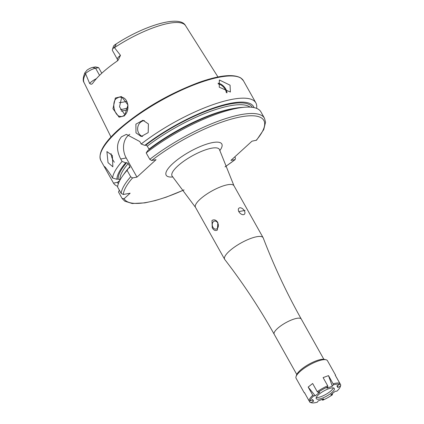 <?xml version="1.0" encoding="UTF-8"?>
<svg xmlns="http://www.w3.org/2000/svg" width="424" height="424" viewBox="0 0 424 424"><rect width="100%" height="100%" fill="white"/><g stroke="black" fill="none" stroke-linecap="round" stroke-linejoin="round"><path stroke-width="0.64" d="M119.091 117.188L112.959 108.708L115.339 98.029L121.428 96.545L128.006 104.993L124.55 115.821L119.091 117.188M116.224 98.591C111.496 102.566 114.257 115.052 119.743 116.351L122.064 116.542L124.736 115.132C129.739 111.231 128.896 98.357 121.842 97.26L119.123 97.138L116.224 98.591M148.4 123.941L142.946 120.262L135.887 124.153L135.977 132.855L141.208 136.512L148.193 132.606L148.4 123.941M144.372 120.57A8.173 7.293 -83.9 0 0 138.712 133.147A8.173 7.293 -83.9 0 0 142.628 136.502M112.36 155.491L106.906 151.58L108.03 162.641L112.858 166.802L112.36 155.491M111.046 153.583A8.173 3.487 -111.3 0 0 113.261 160.595A8.173 3.487 -111.3 0 0 114.332 162.249M274.185 334.229A15.524 4.367 150.7 0 1 281.128 325.621A15.524 4.367 150.7 0 1 296.795 318.35A15.524 4.367 150.7 0 1 301.263 319.034C286.603 292.899 273.92 265.864 263.224 237.928A22.064 6.206 150.7 0 0 263.113 237.694A22.064 6.206 150.7 0 0 256.769 236.725A22.064 6.206 150.7 0 0 229.273 251.199A22.064 6.206 150.7 0 0 224.635 259.292A22.064 6.206 150.7 0 0 224.773 259.504C243.042 283.19 259.514 308.1 274.185 334.229L296.774 374.482M217.703 222.918A4.086 3.021 -100.5 0 0 214.571 221.084A4.086 3.021 -100.5 0 0 212.928 227.28A4.086 3.021 -100.5 0 0 216.06 229.114A4.086 3.021 -100.5 0 0 217.703 222.918M212.233 227.714L212.005 220.427C214.215 219.234 216.166 219.955 217.851 222.589L217.38 230.004C215.434 231.149 213.722 230.386 212.233 227.714M244.335 210.739A4.086 2.496 47.6 0 0 238.882 208.221A4.086 2.496 47.6 0 0 238.929 211.74A4.086 2.496 47.6 0 0 244.388 214.258A4.086 2.496 47.6 0 0 244.335 210.739M238.696 211.608L245.056 210.431L238.696 211.608M219.25 87.201L219.356 79.972L230.062 85.192L230.375 92.04L219.25 87.201M115.885 44.271L113.95 45.575A5.279 1.484 -29.3 0 0 113.473 46.349L112.381 49.672A7.977 2.242 -29.3 0 1 114.077 47.493A7.977 2.242 -29.3 0 1 114.204 47.382L115.938 45.135L115.885 44.271L115.938 45.135M92.194 83.857L92.708 83.3A58.857 16.552 -29.3 0 1 102.269 72.79A58.857 16.552 -29.3 0 1 116.743 61.363L118.291 59.975L120.48 55.327L114.464 47.658A58.183 16.361 -29.3 0 1 185.542 25.663C179.903 14.469 143.439 25.753 114.75 44.88L114.575 44.997M92.729 67.405L95.57 68.222A7.977 2.242 150.7 0 0 85.632 73.458A7.977 2.242 150.7 0 0 85.51 73.569L84.747 73.606L84.832 72.907L87.01 70.161A5.279 1.484 150.7 0 1 92.729 67.405L95.453 66.902L98.633 67.655L101.771 73.246M92.167 83.878L91.102 84.286L89.639 83.475L85.51 73.569M117.644 186.337A81.715 22.981 -29.3 0 1 113.505 183.136L104.458 167.014C103.975 165.334 106.138 168.058 110.945 175.192L112.546 178.038A81.715 22.981 -29.3 0 1 122.08 161.438L120.708 158.995C116.245 150.228 116.505 142.835 121.492 136.798L126.373 134.371L139.809 141.558L141.181 144.001A81.715 22.981 -29.3 0 1 255.873 102.9A81.715 22.981 -29.3 0 1 256.589 108.364M104.712 166.902A16.345 12.089 79.5 0 0 104.458 167.014L104.383 166.733M114.464 47.658L114.204 47.382M126.734 101.336A43.312 12.179 -29.3 0 1 119.255 102.613M113.505 183.136L117.459 182.325L119.547 180.953M118.333 183.751A77.889 21.905 -29.3 0 1 117.459 182.325M119.319 190.106L118.513 192.061L122.144 198.533L124.762 201.177L132.214 203.52L144.886 202.868L155.279 200.573L166.245 197.139L184.048 189.936M146.19 152.926A81.715 22.981 -29.3 0 1 245.311 107.182L241.664 107.426A77.889 21.905 -29.3 0 0 147.743 150.594L146.19 152.926L149.789 159.334A81.715 22.981 -29.3 0 1 264.481 118.232L265.546 122.186L263.728 129.617L256.536 140.196L251.967 141.192L230.953 160.373L235.119 159.599L235.458 158.025L234.801 156.859M122.107 198.474L124.11 198.713L130.136 193.212L123.315 194.478A80.083 22.52 -29.3 0 1 132.558 177.937L130.687 176.771L127.089 170.363L128.636 168.031L129.935 167.671M225.038 166.849A80.083 22.52 -29.3 0 0 235.119 159.599L225.065 166.918M112.546 178.038L116.886 179.273A77.889 21.905 -29.3 0 1 125.705 162.805L122.08 161.438M141.181 144.001L144.807 145.368A77.889 21.905 -29.3 0 1 213.299 108.078A77.889 21.905 -29.3 0 1 254.018 107.606M116.886 179.273L118.163 179.034L120.024 180.041M129.617 167.851L129.887 166.59L128.18 163.553L126.681 162.625L125.705 162.805M144.807 145.368L145.787 145.188L147.287 146.121L148.988 149.153A75.138 21.131 -29.3 0 1 234.292 108.38M123.315 194.478L121.147 193.371L117.549 186.958A81.715 22.981 -29.3 0 1 122.51 176.093L124.619 173.109A77.889 21.905 -29.3 0 1 128.636 168.031M122.51 176.093A81.715 22.981 -29.3 0 1 127.089 170.363M245.311 107.182A81.715 22.981 -29.3 0 1 260.882 111.819L264.481 118.232M149.789 159.334L151.66 160.5L156.059 159.684L136.957 177.121L132.558 177.937M121.582 97.594L119.526 106.848L124.948 114.931M136.957 177.121L126.214 157.972A16.345 12.089 79.5 0 1 129.808 134.302M99.571 75.35L95.57 68.222L98.633 67.655M120.48 55.327A7.977 2.242 -29.3 0 0 117.427 59.376L112.402 50.419A7.977 2.242 -29.3 0 1 112.381 49.672M333.37 387.907A10.377 2.92 -29.3 0 1 332.914 388.739A10.377 2.92 -29.3 0 1 324.916 394.903A10.377 2.92 -29.3 0 1 316.24 397.521M316.696 396.689A10.377 2.92 -29.3 0 1 326.204 389.778A10.377 2.92 -29.3 0 1 334.319 388.458A10.377 2.92 -29.3 0 1 333.842 390.382A10.377 2.92 -29.3 0 1 324.334 397.299A10.377 2.92 -29.3 0 1 316.219 398.618A10.377 2.92 -29.3 0 1 316.696 396.689M305.354 394.135L304.421 392.55L304.22 392.762L296.084 378.261A17.978 5.056 -29.3 0 1 296.047 376.586L296.577 374.975A16.669 4.691 -29.3 0 1 297.378 373.438A16.669 4.691 -29.3 0 1 310.463 363.41A16.669 4.691 -29.3 0 1 324.376 359.372L326.024 359.764A17.978 5.056 -29.3 0 1 327.439 360.67L335.575 375.166L335.225 375.198L336.174 376.888M296.047 376.586A17.978 5.056 -29.3 0 1 296.917 374.927A17.978 5.056 -29.3 0 1 311.025 364.115A17.978 5.056 -29.3 0 1 326.024 359.764M337.536 385.575L337.838 387.51L340.414 386.063A17.161 4.828 -29.3 0 1 340.271 386.741A17.161 4.828 -29.3 0 1 339.439 388.326A17.161 4.828 -29.3 0 1 336.921 391.156L335.267 391.262L330.805 394.829L332.453 394.728A17.161 4.828 -29.3 0 1 322.712 400.214L321.853 399.525M340.414 386.063L340.753 384.971A17.978 5.056 -29.3 0 1 340.599 385.734L340.271 386.741M312.138 399.88L313.633 401.146L312.7 399.562L310.124 401.014L309.017 400.738A17.978 5.056 -29.3 0 1 310.039 398.316A17.978 5.056 -29.3 0 1 312.769 395.263L308.174 387.075L312.642 383.508L317.231 391.697A17.978 5.056 -29.3 0 1 327.704 385.798L323.109 377.609L328.51 375.622L332.305 386.216L333.227 384.875A17.161 4.828 -29.3 0 1 339.481 384.478L339.82 383.386L335.225 375.198M332.453 394.728L332.315 393.62M322.712 400.214L323.634 398.867L318.233 400.855L317.311 402.201A17.161 4.828 -29.3 0 1 311.656 402.8L310.622 402.556A17.978 5.056 -29.3 0 1 309.949 402.323L309.07 400.749M309.017 400.738L304.421 392.55M313.633 401.146L311.057 402.599L309.949 402.323M311.656 402.8A17.161 4.828 -29.3 0 1 311.057 402.599M337.838 387.51L336.905 385.925L339.481 384.478M332.305 386.216L326.904 388.204L327.826 386.858L327.704 385.798M308.174 387.075L315.271 395.815L319.733 392.242L318.085 392.348A17.161 4.828 -29.3 0 1 327.826 386.858M315.271 395.815L313.617 395.921L312.769 395.263M310.124 401.014A17.161 4.828 -29.3 0 1 313.617 395.921M333.227 384.875L333.1 383.81L328.51 375.622M333.1 383.81A17.978 5.056 -29.3 0 1 339.82 383.386M340.753 384.971L336.158 376.782M318.085 392.348L317.231 391.697M226.321 92.708A7.68 4.696 47.6 0 0 225.202 89.395A7.68 4.696 47.6 0 0 218.143 83.915M218.1 83.21A8.173 4.998 -132.4 0 1 225.812 89.072A8.173 4.998 -132.4 0 1 227.026 92.84M96.407 78.668A7.977 2.242 150.7 0 0 90.662 82.415A7.977 2.242 150.7 0 0 89.639 83.475M224.635 259.292L195.469 207.315A22.064 6.206 -29.3 0 1 200.107 199.227A22.064 6.206 -29.3 0 1 220.157 187.026A22.064 6.206 -29.3 0 1 233.947 185.723L219.6 149.932A27.147 7.632 -29.3 0 0 203.276 150.663A27.147 7.632 -29.3 0 0 177.757 166.012A27.147 7.632 -29.3 0 0 172.393 176.426L172.165 176.151M172.907 176.956A31.895 8.968 -29.3 0 1 172.881 163.505A31.895 8.968 -29.3 0 1 209.127 143.392A31.895 8.968 -29.3 0 1 219.786 150.647M104.389 166.908L100.886 160.669A81.715 22.981 -29.3 0 1 118.079 130.714A81.715 22.981 -29.3 0 1 192.326 85.516A81.715 22.981 -29.3 0 1 243.408 80.687L255.873 102.9M110.971 137.016L84.069 82.606A58.183 16.361 -29.3 0 1 85.637 73.972M118.98 182.14A76.447 21.497 -29.3 0 1 118.588 181.292M184 189.878A80.083 22.52 -29.3 0 1 124.11 198.713M118.163 179.034A76.447 21.497 -29.3 0 1 126.681 162.625M145.787 145.188A76.447 21.497 -29.3 0 1 252.312 107.32M119.95 179.914A75.138 21.131 -29.3 0 1 128.18 163.553M147.287 146.121A75.138 21.131 -29.3 0 1 250.086 107.124M128.684 168.021A75.138 21.131 -29.3 0 1 129.887 166.59M121.147 193.371A81.715 22.981 -29.3 0 1 130.687 176.771M151.66 160.5A80.083 22.52 -29.3 0 1 240.233 116.976A80.083 22.52 -29.3 0 1 256.128 140.418M127.714 109.636A51.479 14.48 -29.3 0 1 121.227 111.173M127.984 107.876A50.663 14.246 -29.3 0 1 120.453 109.657M120.708 158.995L126.214 157.972M85.139 72.334L84.747 73.606M301.263 319.034L323.851 359.287M219.489 149.593L219.6 149.932M100.886 160.669C97.774 153.562 103.498 143.344 118.068 130.009C141.044 109.964 168.005 94.096 198.962 82.41C219.399 75.218 233.348 73.734 240.806 77.963L243.408 80.687M185.542 25.663L217.968 76.977M84.069 82.606C82.722 80.846 82.977 77.613 84.832 72.907M195.469 207.315L172.393 176.426M263.113 237.694L233.947 185.723M117.427 59.376L117.639 60.855"/></g></svg>
